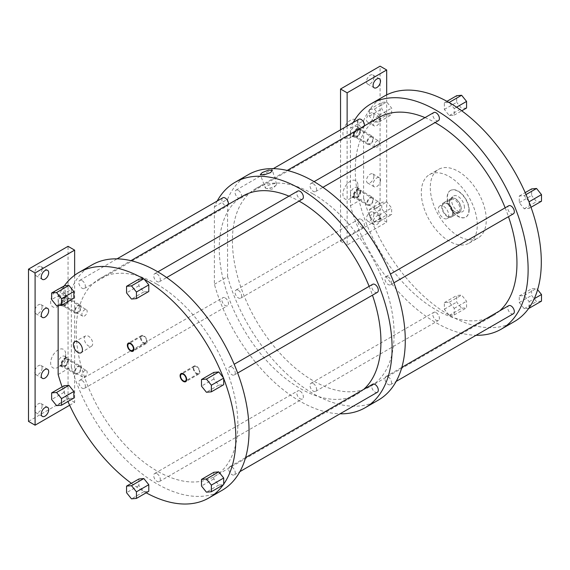 <?xml version="1.0" encoding="UTF-8"?>
<svg xmlns="http://www.w3.org/2000/svg" width="570" height="570" viewBox="0 0 570 570"><rect width="100%" height="100%" fill="white"/><g stroke="black" fill="none" stroke-linecap="round" stroke-linejoin="round"><path stroke-width="0.43" stroke-dasharray="2.85 2.14" d="M373.906 77.349A5.237 3.028 -60 0 1 371.619 82.621A5.237 3.028 -60 0 1 367.586 84.025A5.237 3.028 -60 0 1 366.496 81.631A5.237 3.028 -60 0 1 368.783 76.359A5.237 3.028 -60 0 1 372.823 74.955A5.237 3.028 -60 0 1 373.906 77.349M340.539 129.817L340.539 241.231L380.09 218.395L380.09 66.17M373.906 115.404A5.237 3.028 -60 0 1 371.619 120.676A5.237 3.028 -60 0 1 367.586 122.08A5.237 3.028 -60 0 1 366.496 119.686A5.237 3.028 -60 0 1 368.783 114.413A5.237 3.028 -60 0 1 372.823 113.01A5.237 3.028 -60 0 1 373.906 115.404M373.906 176.294A5.237 3.028 -60 0 1 371.619 181.566A5.237 3.028 -60 0 1 367.586 182.97A5.237 3.028 -60 0 1 366.496 180.576A5.237 3.028 -60 0 1 368.783 175.304A5.237 3.028 -60 0 1 372.823 173.9A5.237 3.028 -60 0 1 373.906 176.294M373.906 214.356A5.237 3.028 -60 0 1 371.619 219.628A5.237 3.028 -60 0 1 367.586 221.032A5.237 3.028 -60 0 1 366.496 218.631A5.237 3.028 -60 0 1 368.783 213.358A5.237 3.028 -60 0 1 372.823 211.955A5.237 3.028 -60 0 1 373.906 214.356M357.946 124.623A10.623 6.135 -60 0 1 350.429 137.641A10.623 6.135 -60 0 1 342.912 133.302A10.623 6.135 -60 0 1 350.429 120.284A10.623 6.135 -60 0 1 357.946 124.623L357.946 129.027A5.237 3.028 -60 0 1 354.241 135.439A5.237 3.028 -60 0 1 351.619 135.696A5.237 3.028 -60 0 1 350.536 133.302A5.237 3.028 120 0 1 352.823 128.029A5.237 3.028 120 0 1 356.856 126.626A5.237 3.028 120 0 1 357.946 129.027M357.946 185.514A10.623 6.135 -60 0 1 350.429 198.531A10.623 6.135 -60 0 1 342.912 194.192A10.623 6.135 -60 0 1 350.429 181.174A10.623 6.135 -60 0 1 357.946 185.514L357.946 189.917A5.237 3.028 -60 0 1 354.241 196.329A5.237 3.028 -60 0 1 351.619 196.586A5.237 3.028 -60 0 1 350.536 194.192A5.237 3.028 120 0 1 352.823 188.919A5.237 3.028 120 0 1 356.856 187.516A5.237 3.028 120 0 1 357.946 189.917M28.5 421.387L68.051 398.551L68.051 246.326M42.095 268.926A5.237 3.028 -60 0 1 39.807 274.198A5.237 3.028 -60 0 1 35.768 275.602A5.237 3.028 -60 0 1 34.684 273.201A5.237 3.028 -60 0 1 36.972 267.929A5.237 3.028 -60 0 1 41.004 266.525A5.237 3.028 -60 0 1 42.095 268.926M42.095 306.981A5.237 3.028 -60 0 1 39.807 312.253A5.237 3.028 -60 0 1 35.768 313.657A5.237 3.028 -60 0 1 34.684 311.256A5.237 3.028 -60 0 1 36.972 305.983A5.237 3.028 -60 0 1 41.004 304.579A5.237 3.028 -60 0 1 42.095 306.981M42.095 367.871A5.237 3.028 -60 0 1 39.807 373.143A5.237 3.028 -60 0 1 35.768 374.547A5.237 3.028 -60 0 1 34.684 372.146A5.237 3.028 -60 0 1 36.972 366.873A5.237 3.028 -60 0 1 41.004 365.47A5.237 3.028 -60 0 1 42.095 367.871M42.095 405.926A5.237 3.028 -60 0 1 39.807 411.198A5.237 3.028 -60 0 1 35.768 412.602A5.237 3.028 -60 0 1 34.684 410.201A5.237 3.028 -60 0 1 36.972 404.928A5.237 3.028 -60 0 1 41.004 403.524A5.237 3.028 -60 0 1 42.095 405.926M65.678 293.365A10.623 6.135 -60 0 1 58.161 306.375A10.623 6.135 -60 0 1 50.645 302.043A10.623 6.135 -60 0 1 58.161 289.026A10.623 6.135 -60 0 1 65.678 293.365L65.678 297.761A5.237 3.028 -60 0 1 61.973 304.18A5.237 3.028 -60 0 1 59.351 304.437A5.237 3.028 -60 0 1 58.268 302.043A5.237 3.028 120 0 1 60.555 296.77A5.237 3.028 120 0 1 64.588 295.367A5.237 3.028 120 0 1 65.678 297.761M65.678 354.255A10.623 6.135 -60 0 1 58.161 367.265A10.623 6.135 -60 0 1 50.645 362.933A10.623 6.135 -60 0 1 58.161 349.916A10.623 6.135 -60 0 1 65.678 354.255L65.678 358.651A5.237 3.028 -60 0 1 61.973 365.071A5.237 3.028 -60 0 1 59.351 365.327A5.237 3.028 -60 0 1 58.268 362.933A5.237 3.028 120 0 1 60.555 357.661A5.237 3.028 120 0 1 64.588 356.257A5.237 3.028 120 0 1 65.678 358.651M347.13 126.013L347.13 245.036L386.681 222.2L386.681 94.869M380.496 119.216A5.237 3.028 -60 0 1 378.209 124.488A5.237 3.028 -60 0 1 374.176 125.892A5.237 3.028 -60 0 1 373.094 123.49A5.237 3.028 -60 0 1 375.381 118.218A5.237 3.028 -60 0 1 379.413 116.814A5.237 3.028 -60 0 1 380.496 119.216M380.496 180.106A5.237 3.028 -60 0 1 378.209 185.378A5.237 3.028 -60 0 1 374.176 186.782A5.237 3.028 -60 0 1 373.094 184.381A5.237 3.028 -60 0 1 375.381 179.108A5.237 3.028 -60 0 1 379.413 177.705A5.237 3.028 -60 0 1 380.496 180.106M380.496 218.16A5.237 3.028 -60 0 1 378.209 223.433A5.237 3.028 -60 0 1 374.176 224.837A5.237 3.028 -60 0 1 373.094 222.435A5.237 3.028 -60 0 1 375.381 217.163A5.237 3.028 -60 0 1 379.413 215.759A5.237 3.028 -60 0 1 380.496 218.16M350.415 205.749L363.596 198.139L363.596 120.69L350.415 128.307L350.415 205.749A130.131 75.133 -120 0 0 476.071 335.281M69.64 405.242L74.642 402.356L74.642 275.246M58.147 374.49L71.328 366.873L71.328 289.432L58.147 297.041L58.147 305.598M340.539 241.231L347.13 245.036M380.09 218.395L386.681 222.2M68.051 398.551L74.642 402.356M71.328 366.873A130.131 75.133 -120 0 0 222.086 490.321M91.955 264.929A130.131 75.133 -120 0 0 71.328 289.432M157.021 273.913A4.66 2.693 60 0 1 160.063 278.025A4.66 2.693 60 0 1 159.351 281.758A4.66 2.693 60 0 1 157.021 281.53A4.66 2.693 60 0 1 153.978 277.419A4.66 2.693 60 0 1 154.691 273.685A4.66 2.693 60 0 1 157.021 273.913M82.094 280.611A4.66 2.693 60 0 1 85.137 284.715A4.66 2.693 60 0 1 84.424 288.448A4.66 2.693 60 0 1 82.094 288.221A4.66 2.693 60 0 1 79.045 284.109A4.66 2.693 60 0 1 79.764 280.376A4.66 2.693 60 0 1 82.094 280.611M82.094 380.511A4.66 2.693 60 0 1 85.137 384.622A4.66 2.693 60 0 1 84.424 388.355A4.66 2.693 60 0 1 82.094 388.127A4.66 2.693 60 0 1 79.045 384.016A4.66 2.693 60 0 1 79.764 380.283A4.66 2.693 60 0 1 82.094 380.511M157.021 473.727A4.66 2.693 60 0 1 160.063 477.831A4.66 2.693 60 0 1 159.351 481.572A4.66 2.693 60 0 1 157.021 481.337A4.66 2.693 60 0 1 153.978 477.232A4.66 2.693 60 0 1 154.691 473.492A4.66 2.693 60 0 1 157.021 473.727M231.947 467.037A4.66 2.693 60 0 1 234.997 471.141A4.66 2.693 60 0 1 234.277 474.874A4.66 2.693 60 0 1 231.947 474.646A4.66 2.693 60 0 1 228.905 470.535A4.66 2.693 60 0 1 229.617 466.801A4.66 2.693 60 0 1 231.947 467.037M231.947 367.13A4.66 2.693 60 0 1 234.997 371.234A4.66 2.693 60 0 1 234.277 374.967A4.66 2.693 60 0 1 231.947 374.739A4.66 2.693 60 0 1 228.905 370.635A4.66 2.693 60 0 1 229.617 366.895A4.66 2.693 60 0 1 231.947 367.13M157.021 284.266A114.342 66.013 60 0 1 231.719 385.028A114.342 66.013 60 0 1 214.192 476.648A114.342 66.013 60 0 1 157.021 470.984A114.342 66.013 60 0 1 82.322 370.229A114.342 66.013 60 0 1 99.85 278.602A114.342 66.013 60 0 1 157.021 284.266M62.102 386.859A130.131 75.133 -120 0 0 63.968 391.882A130.131 75.133 -120 0 0 64.332 392.83A130.131 75.133 -120 0 0 67.944 401.494M64.332 285.841A130.131 75.133 -120 0 0 63.968 286.368A130.131 75.133 -120 0 0 58.147 297.041M144.203 279.2A130.131 75.133 -120 0 0 143.469 278.773M223.711 378.594A130.131 75.133 -120 0 0 223.34 377.646M223.127 484.942A130.131 75.133 -120 0 0 223.34 484.635A130.131 75.133 -120 0 0 223.711 484.108M131.392 483.324A130.131 75.133 -120 0 0 143.469 491.276A130.131 75.133 -120 0 0 144.203 491.703A130.131 75.133 -120 0 0 146.169 492.801M63.968 385.783L64.332 392.83L68.913 398.523L73.851 398.081M63.968 392.374L51.628 399.499M63.968 285.876L63.968 292.467L68.913 298.616L73.851 298.174M138.895 279.179L138.895 285.777L143.84 291.926L148.784 291.484M213.821 372.395L213.821 378.986L218.766 385.135L223.711 384.693M213.821 472.302L213.821 478.893L218.766 485.041L223.711 484.6M138.895 478.992L138.895 485.583L143.469 491.276L143.84 491.732L148.784 491.29M85.593 335.887A5.949 3.434 60 0 0 84.296 338.651A5.949 3.434 -120 0 0 86.932 344.679A5.949 3.434 -120 0 0 91.535 346.19A5.949 3.434 -120 0 0 92.703 343.503A5.949 3.434 60 0 0 90.153 337.561A5.949 3.434 60 0 0 85.593 335.887L74.791 341.587M141.032 337.946A3.969 2.294 -120 0 0 142.764 341.943A3.969 2.294 -120 0 0 145.82 343.012A3.969 2.294 -120 0 0 146.647 341.195A3.969 2.294 -120 0 0 144.915 337.198A3.969 2.294 -120 0 0 141.852 336.129A3.969 2.294 -120 0 0 141.032 337.946M193.764 368.391A3.969 2.294 -120 0 0 195.496 372.388A3.969 2.294 -120 0 0 198.552 373.457A3.969 2.294 -120 0 0 199.379 371.633A3.969 2.294 -120 0 0 197.647 367.643A3.969 2.294 -120 0 0 194.584 366.574A3.969 2.294 -120 0 0 193.764 368.391M68.913 398.523L56.573 405.648M63.968 292.467L51.628 299.592M68.913 298.616L56.573 305.741M143.84 291.926L131.499 299.051M138.895 285.777L126.554 292.894M218.766 385.135L206.426 392.26M213.821 378.986L201.481 386.111M218.766 485.041L206.426 492.166M213.821 478.893L201.481 486.018M143.84 491.732L131.499 498.857M138.895 485.583L126.554 492.708M302.413 199.165A4.66 2.693 60 0 1 300.084 198.93A4.66 2.693 60 0 1 297.041 194.826A4.66 2.693 60 0 1 297.754 191.085M438.437 120.633A4.66 2.693 60 0 1 436.107 120.398A4.66 2.693 60 0 1 433.058 116.294A4.66 2.693 60 0 1 433.777 112.554M313.265 183.711A4.66 2.693 60 0 1 316.314 187.815A4.66 2.693 60 0 1 315.595 191.548A4.66 2.693 60 0 1 313.265 191.32A4.66 2.693 60 0 1 310.222 187.209A4.66 2.693 60 0 1 310.935 183.476A4.66 2.693 60 0 1 313.265 183.711M217.198 201.032A130.131 75.133 -120 0 0 214.391 206.839L214.391 284.28A130.131 75.133 -120 0 0 340.048 413.813M228.392 204.388A4.66 2.693 60 0 1 227.487 205.856A4.66 2.693 60 0 1 225.157 205.62A4.66 2.693 60 0 1 222.108 201.516A4.66 2.693 60 0 1 222.827 197.783M225.157 297.918A4.66 2.693 60 0 1 228.2 302.022A4.66 2.693 60 0 1 227.487 305.762A4.66 2.693 60 0 1 225.157 305.527A4.66 2.693 60 0 1 222.108 301.423A4.66 2.693 60 0 1 222.827 297.69A4.66 2.693 60 0 1 225.157 297.918M300.084 391.127A4.66 2.693 60 0 1 303.126 395.238A4.66 2.693 60 0 1 302.413 398.972A4.66 2.693 60 0 1 300.084 398.743A4.66 2.693 60 0 1 297.041 394.632A4.66 2.693 60 0 1 297.754 390.899A4.66 2.693 60 0 1 300.084 391.127M377.34 392.281A4.66 2.693 60 0 1 375.01 392.046A4.66 2.693 60 0 1 371.968 387.942A4.66 2.693 60 0 1 372.68 384.209M377.34 292.374A4.66 2.693 60 0 1 375.01 292.146A4.66 2.693 60 0 1 371.968 288.035A4.66 2.693 60 0 1 372.68 284.302M369.139 286.347A114.342 66.013 60 0 1 372.459 295.196M363.653 389.417A114.342 66.013 60 0 1 357.255 394.055A114.342 66.013 60 0 1 300.084 388.391A114.342 66.013 60 0 1 225.385 287.629A114.342 66.013 60 0 1 242.913 196.009M288.99 196.151A114.342 66.013 60 0 1 299.072 201.096M214.391 284.28L227.58 276.671A130.131 75.133 -120 0 0 378.33 400.119M214.391 206.839L227.58 199.222L227.58 276.671M248.199 174.719A130.131 75.133 -120 0 0 227.58 199.222M238.338 190.401A4.66 2.693 60 0 1 241.381 194.505A4.66 2.693 60 0 1 240.668 198.246A4.66 2.693 60 0 1 238.338 198.011A4.66 2.693 60 0 1 235.296 193.907A4.66 2.693 60 0 1 236.009 190.173A4.66 2.693 60 0 1 238.338 190.401M238.338 290.308A4.66 2.693 60 0 1 241.381 294.412A4.66 2.693 60 0 1 240.668 298.146A4.66 2.693 60 0 1 238.338 297.918A4.66 2.693 60 0 1 235.296 293.814A4.66 2.693 60 0 1 236.009 290.073A4.66 2.693 60 0 1 238.338 290.308M313.265 383.517A4.66 2.693 60 0 1 316.314 387.628A4.66 2.693 60 0 1 315.595 391.362A4.66 2.693 60 0 1 313.265 391.127A4.66 2.693 60 0 1 310.222 387.023A4.66 2.693 60 0 1 310.935 383.289A4.66 2.693 60 0 1 313.265 383.517M388.191 376.827A4.66 2.693 60 0 1 391.241 380.931A4.66 2.693 60 0 1 390.528 384.665A4.66 2.693 60 0 1 388.191 384.436A4.66 2.693 60 0 1 385.149 380.332A4.66 2.693 60 0 1 385.861 376.592A4.66 2.693 60 0 1 388.191 376.827M388.191 276.92A4.66 2.693 60 0 1 391.241 281.031A4.66 2.693 60 0 1 390.528 284.765A4.66 2.693 60 0 1 388.191 284.53A4.66 2.693 60 0 1 385.149 280.426A4.66 2.693 60 0 1 385.861 276.692A4.66 2.693 60 0 1 388.191 276.92M313.265 194.057A114.342 66.013 60 0 1 387.963 294.818A114.342 66.013 60 0 1 370.436 386.439A114.342 66.013 60 0 1 313.265 380.781A114.342 66.013 60 0 1 238.566 280.02A114.342 66.013 60 0 1 256.094 188.399A114.342 66.013 60 0 1 313.265 194.057M353.222 122.5A130.131 75.133 -120 0 0 350.415 128.307M364.415 125.856A4.66 2.693 60 0 1 363.51 127.324A4.66 2.693 60 0 1 361.173 127.089A4.66 2.693 60 0 1 358.131 122.985A4.66 2.693 60 0 1 358.844 119.251M361.173 219.386A4.66 2.693 60 0 1 364.223 223.49A4.66 2.693 60 0 1 363.51 227.231A4.66 2.693 60 0 1 361.173 226.995A4.66 2.693 60 0 1 358.131 222.891A4.66 2.693 60 0 1 358.844 219.158A4.66 2.693 60 0 1 361.173 219.386M436.107 312.595A4.66 2.693 60 0 1 439.149 316.706A4.66 2.693 60 0 1 438.437 320.44A4.66 2.693 60 0 1 436.107 320.212A4.66 2.693 60 0 1 433.058 316.101A4.66 2.693 60 0 1 433.777 312.367A4.66 2.693 60 0 1 436.107 312.595M513.363 313.749A4.66 2.693 60 0 1 511.034 313.514A4.66 2.693 60 0 1 507.991 309.41A4.66 2.693 60 0 1 508.704 305.677M513.363 213.843A4.66 2.693 60 0 1 511.034 213.615A4.66 2.693 60 0 1 507.991 209.504A4.66 2.693 60 0 1 508.704 205.77M505.163 207.815A114.342 66.013 60 0 1 508.476 216.664M499.676 310.885A114.342 66.013 60 0 1 493.278 315.524A114.342 66.013 60 0 1 436.107 309.859A114.342 66.013 60 0 1 361.409 209.097A114.342 66.013 60 0 1 378.936 117.477M425.013 117.62A114.342 66.013 60 0 1 435.088 122.564M384.223 96.188A130.131 75.133 -120 0 0 369.78 109.49A130.131 75.133 -120 0 0 369.417 110.017A130.131 75.133 -120 0 0 363.596 120.69M363.596 198.139A130.131 75.133 -120 0 0 369.417 215.531A130.131 75.133 -120 0 0 369.78 216.479A130.131 75.133 -120 0 0 448.925 314.925A130.131 75.133 -120 0 0 449.659 315.353A130.131 75.133 -120 0 0 514.354 321.587M529.159 202.243L529.159 208.342L524.215 208.784L519.27 202.635L519.27 196.044L524.215 195.603L528.796 201.296M524.215 195.603L526.024 194.555M449.659 102.849L454.233 108.542L454.233 115.133L449.288 115.575L444.344 109.426L444.344 102.835L448.925 102.422M369.78 109.49L374.362 109.084L379.307 115.233L379.307 121.823L374.362 122.265L369.417 116.116L369.417 109.526L369.78 109.49M369.417 215.531L369.417 209.432L374.362 208.99L379.307 215.139L379.307 221.73L374.362 222.172L369.417 215.531M448.925 314.925L444.344 309.232L444.344 302.642L449.288 302.2L454.233 308.349L454.233 314.939L449.288 315.381L448.925 314.925M528.796 308.285L524.215 308.691L519.27 302.542L519.27 295.951L524.215 295.509L529.159 301.658L529.159 307.757M449.288 176.572A39.579 22.85 60 0 1 475.145 211.449A39.579 22.85 60 0 1 469.082 243.162A39.579 22.85 60 0 1 449.288 241.203A39.579 22.85 60 0 1 423.432 206.326A39.579 22.85 60 0 1 429.495 174.612A39.579 22.85 60 0 1 449.288 176.572M519.27 196.044L525.184 192.632M519.27 202.635L531.611 195.51L531.611 188.919M524.215 208.784L536.555 201.659L531.611 195.51M529.159 208.342L531.026 207.266M541.5 201.217L536.555 201.659M454.233 108.542L456.584 107.181M444.344 102.835L446.958 101.325M444.344 109.426L456.684 102.301L456.684 95.71M449.288 115.575L461.629 108.45L456.684 102.301M454.233 115.133L461.736 110.801M466.574 108.008L461.629 108.45M369.417 109.526L381.757 102.401L386.702 101.959L391.64 108.108L391.64 114.698L386.702 115.14L381.757 108.991L381.757 102.401M374.362 109.084L386.702 101.959M369.417 116.116L381.757 108.991M374.362 122.265L386.702 115.14M379.307 121.823L391.64 114.698M379.307 115.233L391.64 108.108M369.417 216.023L381.757 208.898L381.757 202.307L386.702 201.865L391.64 208.014L391.64 214.605L386.702 215.047L381.757 208.898M369.417 209.432L381.757 202.307M374.362 222.172L386.702 215.047M379.307 221.73L391.64 214.605M379.307 215.139L391.64 208.014M374.362 208.99L386.702 201.865M449.288 315.381L461.629 308.263L456.684 302.107L456.684 295.517L461.629 295.075L466.574 301.224L466.574 307.821L461.629 308.263M444.344 309.232L456.684 302.107M454.233 314.939L466.574 307.821M454.233 308.349L466.574 301.224M449.288 302.2L461.629 295.075M444.344 302.642L456.684 295.517M541.5 301.124L536.555 301.566L531.611 295.417L531.611 288.826L536.555 288.384L537.61 289.695M524.215 308.691L536.555 301.566M529.159 301.658L534.268 298.709M524.215 295.509L536.555 288.384M519.27 295.951L531.611 288.826M519.27 302.542L531.611 295.417M458.28 171.378A39.579 22.85 60 0 1 484.137 206.255A39.579 22.85 60 0 1 478.066 237.975A39.579 22.85 60 0 1 458.28 236.016A39.579 22.85 60 0 1 432.423 201.139A39.579 22.85 60 0 1 438.487 169.418A39.579 22.85 60 0 1 458.28 171.378M469.153 209.974A15.383 8.878 60 0 1 465.968 217.02A15.383 8.878 60 0 1 454.119 212.895A15.383 8.878 60 0 1 447.4 197.419A15.383 8.878 60 0 1 450.592 190.373A15.383 8.878 60 0 1 462.441 194.498A15.383 8.878 60 0 1 469.153 209.974M450.328 190.53A15.383 8.878 -120 0 1 462.177 194.648A15.383 8.878 -120 0 1 468.889 210.131A15.383 8.878 60 0 1 465.704 217.17A15.383 8.878 60 0 1 453.855 213.052A15.383 8.878 60 0 1 447.136 197.569A15.383 8.878 -120 0 1 450.328 190.53L450.592 190.373M464.436 207.558A9.077 5.244 -120 0 0 460.019 197.961A9.077 5.244 -120 0 0 452.844 196.472A9.077 5.244 -120 0 0 451.597 200.141A9.077 5.244 60 0 0 455.117 208.791A9.077 5.244 60 0 0 461.821 212.019A9.077 5.244 60 0 0 464.436 207.558M458.836 212.831A8.286 4.781 60 0 0 461.223 208.763A8.286 4.781 -120 0 0 457.19 200.006A8.286 4.781 -120 0 0 450.649 198.645A8.286 4.781 -120 0 0 449.509 202.001A8.286 4.781 60 0 0 455.366 212.14A8.286 4.781 60 0 0 458.836 212.831L461.821 212.019M439.862 205.891A7.31 4.218 -120 0 0 438.344 209.24A7.31 4.218 60 0 0 441.536 216.593A7.31 4.218 60 0 0 447.165 218.552A7.31 4.218 60 0 0 448.683 215.204A7.31 4.218 -120 0 0 445.491 207.851A7.31 4.218 -120 0 0 439.862 205.891L451.02 199.45A7.31 4.218 -120 0 1 456.655 201.402A7.31 4.218 -120 0 1 459.848 208.763A7.31 4.218 60 0 1 458.33 212.104A7.31 4.218 60 0 1 454.675 211.741A7.31 4.218 60 0 1 449.509 202.792L449.509 202.001M451.02 199.45A7.31 4.218 -120 0 0 449.509 202.792M276.165 185.122L272.04 189.226L266.268 188.485A5.949 1.582 161.2 0 0 274.754 186.141A5.949 1.582 -18.8 0 0 276.165 185.122A5.949 1.582 -18.8 0 0 276.607 184.188A5.949 1.582 -18.8 0 0 273.066 183.889A5.949 1.582 -18.8 0 0 267.195 186.034A5.949 1.582 161.2 0 0 265.342 188.014L260.291 174.562M266.268 188.485A5.949 1.582 161.2 0 1 265.342 188.014M353.315 134.905A5.237 3.028 -60 0 1 355.602 129.632A5.237 3.028 -60 0 1 359.642 128.229A5.237 3.028 -60 0 1 360.724 130.63A5.237 3.028 -60 0 1 358.437 135.902A5.237 3.028 -60 0 1 354.405 137.306A5.237 3.028 -60 0 1 353.315 134.905M359.67 131.235A3.748 2.166 -60 0 1 358.031 135.012A3.748 2.166 -60 0 1 355.146 136.016A3.748 2.166 -60 0 1 354.369 134.299A3.748 2.166 -60 0 1 356.008 130.53A3.748 2.166 -60 0 1 358.893 129.525A3.748 2.166 -60 0 1 359.67 131.235M360.724 191.52A5.237 3.028 -60 0 1 358.437 196.792A5.237 3.028 -60 0 1 354.405 198.196A5.237 3.028 -60 0 1 353.315 195.795A5.237 3.028 -60 0 1 355.602 190.522A5.237 3.028 -60 0 1 359.642 189.119A5.237 3.028 -60 0 1 360.724 191.52M359.67 192.126A3.748 2.166 -60 0 1 358.031 195.902A3.748 2.166 -60 0 1 355.146 196.907A3.748 2.166 -60 0 1 354.369 195.189A3.748 2.166 -60 0 1 356.008 191.413A3.748 2.166 -60 0 1 358.893 190.416A3.748 2.166 -60 0 1 359.67 192.126M378.665 201.83A3.748 2.166 120 0 1 379.442 203.547A3.748 2.166 -60 0 1 377.81 207.316A3.748 2.166 -60 0 1 374.925 208.321A3.748 2.166 -60 0 1 374.148 206.604A3.748 2.166 120 0 1 375.78 202.835A3.748 2.166 120 0 1 378.665 201.83L358.893 190.416M378.665 140.94A3.748 2.166 120 0 1 379.442 142.657A3.748 2.166 -60 0 1 377.81 146.426A3.748 2.166 -60 0 1 374.925 147.43A3.748 2.166 -60 0 1 374.148 145.713A3.748 2.166 120 0 1 375.78 141.944A3.748 2.166 120 0 1 378.665 140.94L358.893 129.525M61.047 303.646A5.237 3.028 -60 0 1 63.334 298.374A5.237 3.028 -60 0 1 67.374 296.97A5.237 3.028 -60 0 1 68.457 299.371A5.237 3.028 -60 0 1 66.17 304.644A5.237 3.028 -60 0 1 62.137 306.047A5.237 3.028 -60 0 1 61.047 303.646M67.403 299.977A3.748 2.166 -60 0 1 65.771 303.746A3.748 2.166 -60 0 1 62.878 304.751A3.748 2.166 -60 0 1 62.102 303.033A3.748 2.166 -60 0 1 63.74 299.264A3.748 2.166 -60 0 1 66.626 298.26A3.748 2.166 -60 0 1 67.403 299.977M68.457 360.261A5.237 3.028 -60 0 1 66.17 365.534A5.237 3.028 -60 0 1 62.137 366.938A5.237 3.028 -60 0 1 61.047 364.536A5.237 3.028 -60 0 1 63.334 359.264A5.237 3.028 -60 0 1 67.374 357.86A5.237 3.028 -60 0 1 68.457 360.261M67.403 360.867A3.748 2.166 -60 0 1 65.771 364.636A3.748 2.166 -60 0 1 62.878 365.641A3.748 2.166 -60 0 1 62.102 363.924A3.748 2.166 -60 0 1 63.74 360.155A3.748 2.166 -60 0 1 66.626 359.15A3.748 2.166 -60 0 1 67.403 360.867M86.405 309.681A3.748 2.166 120 0 1 87.174 311.391A3.748 2.166 -60 0 1 85.543 315.167A3.748 2.166 -60 0 1 82.657 316.172A3.748 2.166 -60 0 1 81.88 314.455A3.748 2.166 120 0 1 83.512 310.686A3.748 2.166 120 0 1 86.405 309.681L66.626 298.26M86.405 370.571A3.748 2.166 120 0 1 87.174 372.281A3.748 2.166 -60 0 1 85.543 376.058A3.748 2.166 -60 0 1 82.657 377.062A3.748 2.166 -60 0 1 81.88 375.345A3.748 2.166 120 0 1 83.512 371.576A3.748 2.166 120 0 1 86.405 370.571L66.626 359.15M61.46 303.411A4.66 2.693 120 0 0 62.422 305.541A4.66 2.693 120 0 0 66.013 304.294A4.66 2.693 120 0 0 68.051 299.606A4.66 2.693 120 0 0 67.082 297.469A4.66 2.693 120 0 0 63.491 298.723A4.66 2.693 120 0 0 61.46 303.411M80.27 305.078A4.66 2.693 120 0 1 81.232 307.216A4.66 2.693 -60 0 1 79.194 311.904A4.66 2.693 -60 0 1 75.603 313.158A4.66 2.693 -60 0 1 74.642 311.02A4.66 2.693 120 0 1 76.672 306.332A4.66 2.693 120 0 1 80.27 305.078L67.082 297.469M80.584 307.586A3.748 2.166 -60 0 1 77.933 312.175A3.748 2.166 -60 0 1 75.29 310.65A3.748 2.166 -60 0 1 77.933 306.062A3.748 2.166 -60 0 1 80.584 307.586M61.46 364.301A4.66 2.693 120 0 0 62.422 366.432A4.66 2.693 120 0 0 66.013 365.185A4.66 2.693 120 0 0 68.051 360.496A4.66 2.693 120 0 0 67.082 358.359A4.66 2.693 120 0 0 63.491 359.606A4.66 2.693 120 0 0 61.46 364.301M80.27 365.969A4.66 2.693 120 0 1 81.232 368.106A4.66 2.693 -60 0 1 79.194 372.794A4.66 2.693 -60 0 1 75.603 374.041A4.66 2.693 -60 0 1 74.642 371.911A4.66 2.693 120 0 1 76.672 367.222A4.66 2.693 120 0 1 80.27 365.969L67.082 358.359M80.584 368.476A3.748 2.166 -60 0 1 77.933 373.065A3.748 2.166 -60 0 1 75.29 371.54A3.748 2.166 -60 0 1 77.933 366.952A3.748 2.166 -60 0 1 80.584 368.476M353.728 195.56A4.66 2.693 120 0 0 354.69 197.697A4.66 2.693 120 0 0 358.281 196.443A4.66 2.693 120 0 0 360.318 191.755A4.66 2.693 120 0 0 359.349 189.625A4.66 2.693 120 0 0 355.758 190.872A4.66 2.693 120 0 0 353.728 195.56M372.531 197.234A4.66 2.693 120 0 1 373.5 199.365A4.66 2.693 -60 0 1 371.462 204.06A4.66 2.693 -60 0 1 367.871 205.307A4.66 2.693 -60 0 1 366.909 203.169A4.66 2.693 120 0 1 368.94 198.481A4.66 2.693 120 0 1 372.531 197.234L359.349 189.625M372.851 199.742A3.748 2.166 -60 0 1 370.201 204.331A3.748 2.166 -60 0 1 367.557 202.799A3.748 2.166 -60 0 1 370.201 198.21A3.748 2.166 -60 0 1 372.851 199.742M353.728 134.67A4.66 2.693 120 0 0 354.69 136.807A4.66 2.693 120 0 0 358.281 135.553A4.66 2.693 120 0 0 360.318 130.865A4.66 2.693 120 0 0 359.349 128.734A4.66 2.693 120 0 0 355.758 129.981A4.66 2.693 120 0 0 353.728 134.67M372.531 136.344A4.66 2.693 120 0 1 373.5 138.474A4.66 2.693 -60 0 1 371.462 143.17A4.66 2.693 -60 0 1 367.871 144.417A4.66 2.693 -60 0 1 366.909 142.279A4.66 2.693 120 0 1 368.94 137.591A4.66 2.693 120 0 1 372.531 136.344L359.349 128.734M372.851 138.852A3.748 2.166 -60 0 1 370.201 143.44A3.748 2.166 -60 0 1 367.557 141.909A3.748 2.166 -60 0 1 370.201 137.32A3.748 2.166 -60 0 1 372.851 138.852M453.236 213.266A8.158 4.71 -120 0 0 449.673 205.058A8.158 4.71 -120 0 0 443.389 202.877A8.158 4.71 -120 0 0 441.7 206.611A8.158 4.71 -120 0 0 445.263 214.819A8.158 4.71 -120 0 0 451.547 216.999A8.158 4.71 -120 0 0 453.236 213.266M452.637 212.923A7.31 4.218 -120 0 0 447.471 203.967A7.31 4.218 -120 0 0 442.299 206.953A7.31 4.218 -120 0 0 447.471 215.902A7.31 4.218 -120 0 0 452.637 212.923M449.509 202.101A8.158 4.71 60 0 1 451.198 198.367A8.158 4.71 60 0 1 457.482 200.555A8.158 4.71 60 0 1 461.045 208.763A8.158 4.71 60 0 1 459.356 212.496A8.158 4.71 60 0 1 453.072 210.309A8.158 4.71 60 0 1 449.509 202.101M140.541 337.668A4.66 2.693 -120 0 0 142.578 342.356A4.66 2.693 -120 0 0 146.169 343.61A4.66 2.693 -120 0 0 147.131 341.473A4.66 2.693 -120 0 0 145.101 336.785A4.66 2.693 -120 0 0 141.51 335.531A4.66 2.693 -120 0 0 140.541 337.668M193.273 368.113A4.66 2.693 -120 0 0 195.311 372.801A4.66 2.693 -120 0 0 198.902 374.048A4.66 2.693 -120 0 0 199.863 371.918A4.66 2.693 -120 0 0 197.833 367.23A4.66 2.693 -120 0 0 194.242 365.976A4.66 2.693 -120 0 0 193.273 368.113M367.586 84.025L374.176 87.83M372.823 74.955L379.413 78.76M367.586 122.08L374.176 125.892M372.823 113.01L379.413 116.814M367.586 182.97L374.176 186.782M372.823 173.9L379.413 177.705M367.586 221.032L374.176 224.837M372.823 211.955L379.413 215.759M35.768 275.602L42.358 279.407M41.004 266.525L47.595 270.33M35.768 313.657L42.358 317.462M41.004 304.579L47.595 308.384M35.768 374.547L42.358 378.352M41.004 365.47L47.595 369.274M35.768 412.602L42.358 416.406M41.004 403.524L47.595 407.336M91.535 346.19L81.197 352.695M145.82 343.012L132.639 350.621M141.852 336.129L128.67 343.746M198.552 373.457L185.371 381.066M194.584 366.574L181.403 374.184M159.351 281.758L166.675 277.533M315.595 191.548L322.919 187.323M154.691 273.685L157.854 271.862M310.935 183.476L314.099 181.652M469.082 243.162L478.066 237.975M429.495 174.612L438.487 169.418M450.649 198.645L452.844 196.472M454.675 211.741L455.366 212.14M447.165 218.552L458.33 212.104M84.424 288.448L227.487 205.856M240.668 198.246L363.51 127.324M79.764 280.376L117.057 258.844M236.009 190.173L273.301 168.635M84.424 388.355L227.487 305.762M240.668 298.146L363.51 227.231M79.764 380.283L222.827 297.69M236.009 290.073L358.844 219.158M159.351 481.572L302.413 398.972M315.595 391.362L438.437 320.44M154.691 473.492L297.754 390.899M310.935 383.289L433.777 312.367M234.277 474.874L239.906 471.625M390.528 384.665L396.15 381.423M229.617 466.801L245.592 457.582M385.861 376.592L401.836 367.372M234.277 374.967L237.662 373.015M390.528 284.765L393.913 282.805M229.617 366.895L234.177 364.266M385.861 276.692L390.422 274.063M214.192 476.648L357.255 394.055M370.436 386.439L493.278 315.524M99.85 278.602L130.915 260.668M256.094 188.399L287.166 170.459M276.607 184.188L272.432 170.444M354.241 135.439L350.429 137.641M359.642 128.229L356.856 126.626M354.405 137.306L351.619 135.696M354.405 198.196L351.619 196.586M359.642 189.119L356.856 187.516M354.241 196.329L350.429 198.531M374.925 208.321L355.146 196.907M374.925 147.43L355.146 136.016M61.973 304.18L58.161 306.375M67.374 296.97L64.588 295.367M62.137 306.047L59.351 304.437M62.137 366.938L59.351 365.327M67.374 357.86L64.588 356.257M61.973 365.071L58.161 367.265M82.657 316.172L62.878 304.751M82.657 377.062L62.878 365.641M75.603 313.158L62.422 305.541M75.603 374.041L62.422 366.432M367.871 205.307L354.69 197.697M367.871 144.417L354.69 136.807M451.198 198.367L443.389 202.877M459.356 212.496L451.547 216.999M146.169 343.61L132.988 351.22M141.51 335.531L128.321 343.147M198.902 374.048L185.72 381.665M194.242 365.976L181.053 373.592"/><path stroke-width="0.85" d="M380.496 81.154A5.237 3.028 -60 0 1 378.209 86.426A5.237 3.028 -60 0 1 374.176 87.83A5.237 3.028 -60 0 1 373.094 85.436A5.237 3.028 -60 0 1 375.381 80.163A5.237 3.028 -60 0 1 379.413 78.76A5.237 3.028 -60 0 1 380.496 81.154M386.681 94.869L386.681 69.975L380.09 66.17L340.539 89.005L340.539 129.817M74.642 275.246L74.642 250.13L68.051 246.326L28.5 269.161L28.5 421.387L35.091 425.192L69.64 405.242M386.681 69.975L347.13 92.81L347.13 126.013M74.642 250.13L35.091 272.966L35.091 425.192M48.685 272.731A5.237 3.028 -60 0 1 46.398 278.003A5.237 3.028 -60 0 1 42.358 279.407A5.237 3.028 -60 0 1 41.275 277.006A5.237 3.028 -60 0 1 43.562 271.733A5.237 3.028 -60 0 1 47.595 270.33A5.237 3.028 -60 0 1 48.685 272.731M48.685 310.785A5.237 3.028 -60 0 1 46.398 316.058A5.237 3.028 -60 0 1 42.358 317.462A5.237 3.028 -60 0 1 41.275 315.06A5.237 3.028 -60 0 1 43.562 309.788A5.237 3.028 -60 0 1 47.595 308.384A5.237 3.028 -60 0 1 48.685 310.785M48.685 371.676A5.237 3.028 -60 0 1 46.398 376.948A5.237 3.028 -60 0 1 42.358 378.352A5.237 3.028 -60 0 1 41.275 375.951A5.237 3.028 -60 0 1 43.562 370.678A5.237 3.028 -60 0 1 47.595 369.274A5.237 3.028 -60 0 1 48.685 371.676M48.685 409.73A5.237 3.028 -60 0 1 46.398 415.003A5.237 3.028 -60 0 1 42.358 416.406A5.237 3.028 -60 0 1 41.275 414.005A5.237 3.028 -60 0 1 43.562 408.74A5.237 3.028 -60 0 1 47.595 407.336A5.237 3.028 -60 0 1 48.685 409.73M62.102 386.859A130.131 75.133 -120 0 1 58.147 374.49L58.147 305.598M340.539 89.005L347.13 92.81M28.5 269.161L35.091 272.966M146.169 492.801A130.131 75.133 -120 0 0 208.905 497.938L222.086 490.321A130.131 75.133 -120 0 0 222.086 340.062A130.131 75.133 -120 0 0 91.955 264.929L78.774 272.538A130.131 75.133 -120 0 0 64.332 285.841L51.628 293.001L51.628 299.592L56.573 305.741L61.517 305.299L61.517 298.709L56.573 292.56L51.628 293.001M223.711 484.108L223.711 478.009L218.766 471.86L213.821 472.302L201.481 479.427L201.481 486.018L206.426 492.166L211.37 491.725L223.711 484.6L223.711 484.108A130.131 75.133 -120 0 0 223.711 378.594L223.34 377.646A130.131 75.133 -120 0 0 144.203 279.2L143.469 278.773A130.131 75.133 -120 0 0 78.774 272.538M208.905 497.938A130.131 75.133 -120 0 0 223.127 484.942M67.944 401.494A130.131 75.133 -120 0 0 131.392 483.324M61.517 405.206L73.851 398.081L73.851 391.49L68.913 385.341L63.968 385.783L51.628 392.908L51.628 399.499L56.573 405.648L61.517 405.206L61.517 398.615L56.573 392.466L51.628 392.908M61.517 305.299L73.851 298.174L73.851 291.584L68.913 285.435L64.332 285.841M143.469 278.773L138.895 279.179L126.554 286.304L126.554 292.894L131.499 299.051L136.444 298.609L136.444 292.018L131.499 285.862L126.554 286.304M136.444 298.609L148.784 291.484L148.784 284.893L144.203 279.2M223.34 377.646L218.766 371.953L213.821 372.395L201.481 379.52L201.481 386.111L206.426 392.26L211.37 391.818L211.37 385.227L206.426 379.078L201.481 379.52M211.37 391.818L223.711 384.693L223.711 378.594M136.444 498.415L148.784 491.29L148.784 484.7L143.84 478.551L138.895 478.992L126.554 486.117L126.554 492.708L131.499 498.857L136.444 498.415L136.444 491.825L131.499 485.676L126.554 486.117M127.844 345.562A3.969 2.294 -120 0 0 129.582 349.56A3.969 2.294 -120 0 0 132.639 350.621A3.969 2.294 -120 0 0 133.465 348.804A3.969 2.294 -120 0 0 131.727 344.807A3.969 2.294 -120 0 0 128.67 343.746A3.969 2.294 -120 0 0 127.844 345.562M180.576 376.008A3.969 2.294 -120 0 0 182.315 380.005A3.969 2.294 -120 0 0 185.371 381.066A3.969 2.294 -120 0 0 186.198 379.25A3.969 2.294 -120 0 0 184.459 375.252A3.969 2.294 -120 0 0 181.403 374.184A3.969 2.294 -120 0 0 180.576 376.008M73.388 344.565A6.413 3.705 -120 0 0 76.23 351.063A6.413 3.705 -120 0 0 81.197 352.695A6.413 3.705 -120 0 0 82.458 349.802A6.413 3.705 -120 0 0 79.707 343.397A6.413 3.705 -120 0 0 74.791 341.587A6.413 3.705 -120 0 0 73.388 344.565M68.913 385.341L56.573 392.466M73.851 391.49L61.517 398.615M68.913 285.435L56.573 292.56M73.851 291.584L61.517 298.709M143.84 278.744L131.499 285.862M148.784 284.893L136.444 292.018M223.711 378.102L211.37 385.227M218.766 371.953L206.426 379.078M211.37 491.725L211.37 485.134L206.426 478.985L201.481 479.427M223.711 478.009L211.37 485.134M218.766 471.86L206.426 478.985M143.84 478.551L131.499 485.676M148.784 484.7L136.444 491.825M157.854 271.862L297.754 191.085A4.66 2.693 60 0 1 300.084 191.32A4.66 2.693 60 0 1 303.126 195.424A4.66 2.693 60 0 1 302.413 199.165L166.675 277.533M314.099 181.652L433.777 112.554A4.66 2.693 60 0 1 436.107 112.789A4.66 2.693 60 0 1 439.149 116.893A4.66 2.693 60 0 1 438.437 120.633L322.919 187.323M340.048 413.813A130.131 75.133 -120 0 0 365.149 407.728A130.131 75.133 -120 0 0 365.149 257.462A130.131 75.133 -120 0 0 235.018 182.329A130.131 75.133 -120 0 0 217.198 201.032M117.057 258.844L222.827 197.783A4.66 2.693 60 0 1 225.157 198.011A4.66 2.693 60 0 1 228.392 204.388M245.592 457.582L372.68 384.209A4.66 2.693 60 0 1 375.01 384.436A4.66 2.693 60 0 1 378.06 388.548A4.66 2.693 60 0 1 377.34 392.281L239.906 471.625M234.177 364.266L372.68 284.302A4.66 2.693 60 0 1 375.01 284.53A4.66 2.693 60 0 1 378.06 288.641A4.66 2.693 60 0 1 377.34 292.374L237.662 373.015M299.072 201.096A114.342 66.013 60 0 1 300.084 201.673A114.342 66.013 60 0 1 369.139 286.347M372.459 295.196A114.342 66.013 60 0 1 363.653 389.417M130.915 260.668L242.913 196.009A114.342 66.013 60 0 1 288.99 196.151M365.149 407.728L378.33 400.119A130.131 75.133 -120 0 0 378.33 249.852A130.131 75.133 -120 0 0 248.199 174.719L235.018 182.329M262.314 172.525L260.291 174.562L264.138 174.826L270.458 172.639L272.432 170.444L268.605 170.095L262.314 172.525M476.071 335.281A130.131 75.133 -120 0 0 501.173 329.196A130.131 75.133 -120 0 0 501.173 178.93A130.131 75.133 -120 0 0 371.041 103.797A130.131 75.133 -120 0 0 353.222 122.5M273.301 168.635L358.844 119.251A4.66 2.693 60 0 1 361.173 119.479A4.66 2.693 60 0 1 364.415 125.856M401.836 367.372L508.704 305.677A4.66 2.693 60 0 1 511.034 305.905A4.66 2.693 60 0 1 514.076 310.016A4.66 2.693 60 0 1 513.363 313.749L396.15 381.423M390.422 274.063L508.704 205.77A4.66 2.693 60 0 1 511.034 205.998A4.66 2.693 60 0 1 514.076 210.109A4.66 2.693 60 0 1 513.363 213.843L393.913 282.805M435.088 122.564A114.342 66.013 60 0 1 436.107 123.141A114.342 66.013 60 0 1 505.163 207.815M508.476 216.664A114.342 66.013 60 0 1 499.676 310.885M287.166 170.459L378.936 117.477A114.342 66.013 60 0 1 425.013 117.62M501.173 329.196L514.354 321.587A130.131 75.133 -120 0 0 528.796 308.285A130.131 75.133 -120 0 0 529.159 307.757A130.131 75.133 -120 0 0 529.159 202.243A130.131 75.133 -120 0 0 528.796 201.296A130.131 75.133 -120 0 0 449.659 102.849A130.131 75.133 -120 0 0 448.925 102.422A130.131 75.133 -120 0 0 384.223 96.188L371.041 103.797M528.796 201.296L529.159 202.243M526.024 194.555L536.555 188.478L541.5 194.627L541.5 201.217L531.026 207.266M529.159 201.752L541.5 194.627M525.184 192.632L531.611 188.919L536.555 188.478M448.925 102.422L449.659 102.849M449.288 102.393L461.629 95.268L466.574 101.417L466.574 108.008L461.736 110.801M456.584 107.181L466.574 101.417M446.958 101.325L456.684 95.71L461.629 95.268M529.159 307.757L528.796 308.285M529.159 308.249L541.5 301.124L541.5 294.533L534.268 298.709M537.61 289.695L541.5 294.533M133.95 349.082A4.66 2.693 60 0 1 132.988 351.22A4.66 2.693 60 0 1 129.397 349.966A4.66 2.693 60 0 1 127.359 345.278A4.66 2.693 60 0 1 128.321 343.147A4.66 2.693 60 0 1 131.919 344.394A4.66 2.693 60 0 1 133.95 349.082M186.682 379.527A4.66 2.693 60 0 1 185.72 381.665A4.66 2.693 60 0 1 182.129 380.411A4.66 2.693 60 0 1 180.091 375.723A4.66 2.693 60 0 1 181.053 373.592A4.66 2.693 60 0 1 184.652 374.839A4.66 2.693 60 0 1 186.682 379.527"/></g></svg>
